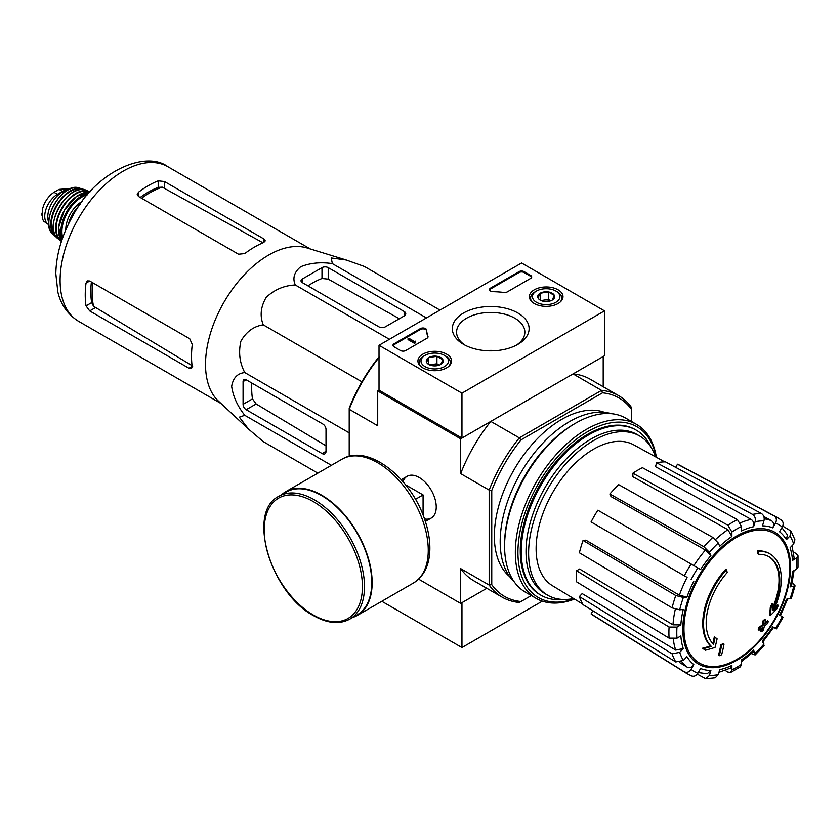 <?xml version="1.0" encoding="UTF-8"?>
<svg xmlns="http://www.w3.org/2000/svg" width="840" height="840" viewBox="0 0 840 840"><rect width="100%" height="100%" fill="white"/><g stroke="black" fill="none" stroke-linecap="round" stroke-linejoin="round"><path stroke-width="1.26" d="M418.635 579.159L460.656 603.414L486.832 588.304L461.958 602.669L461.958 647.556L542.336 601.146M769.913 553.875L769.135 553.434A54.978 31.742 -60 0 0 757.449 550.904L758.236 551.355A54.978 31.742 -60 0 1 769.913 553.875A54.978 31.742 -60 0 1 773.441 610.638A198.198 123.963 175.5 0 0 778.397 605.346L777.62 604.905A198.198 123.963 175.5 0 1 774.533 608.265M758.236 551.355A200.351 115.668 60 0 1 758.803 554.316L758.026 553.875A200.351 115.668 60 0 0 757.449 550.904M768.621 556.532A52.049 30.051 -60 0 1 772.632 607.73M758.803 554.316A52.049 30.051 -60 0 1 769.02 556.752A52.049 30.051 -60 0 1 772.422 610.344A197.831 103.835 -124.2 0 0 772.852 603.971L772.075 603.519A196.371 159.841 112.2 0 1 770.301 607.226A198.387 104.118 55.8 0 1 769.608 615.038L770.385 615.478A197.631 123.617 -4.5 0 0 776.601 609.126A192.034 156.314 -67.8 0 0 778.397 605.346M772.852 603.971A196.371 159.841 112.2 0 1 771.078 607.677L770.301 607.226M771.078 607.677A198.387 104.118 55.8 0 1 770.385 615.478M715.092 637.319A197.831 123.742 64.5 0 1 713.559 644.332A52.049 30.051 -60 0 1 727.178 572.575A200.351 115.668 -120 0 0 726.611 569.615L725.833 569.163A54.978 31.742 -60 0 0 710.619 646.013A198.198 104.023 -175.8 0 1 702.597 648.218A192.034 12.306 32.6 0 1 704.634 649.772L705.411 650.223A197.631 103.719 4.2 0 0 715.04 647.441A198.387 124.089 -115.5 0 0 717.087 638.851A196.371 12.579 -147.4 0 0 715.092 637.319L714.315 636.877A197.831 123.742 64.5 0 1 712.845 643.608M710.619 646.013L711.396 646.464A54.978 31.742 -60 0 1 726.611 569.615M711.396 646.464A198.198 104.023 -175.8 0 1 703.374 648.669L702.597 648.218M703.374 648.669A192.034 12.306 32.6 0 1 705.411 650.223M724.017 644.133A198.166 114.408 180 0 1 721.634 645.151L720.846 644.7A199.174 114.996 60 0 1 718.484 655.305L719.26 655.756A194.859 112.497 0 0 0 721.654 654.738A199.605 115.248 -120 0 0 724.017 644.133L723.24 643.692A198.166 114.408 180 0 1 720.846 644.7M721.634 645.151A199.174 114.996 60 0 1 719.26 655.756M761.565 631.701A194.859 112.497 0 0 0 763.319 630.315A199.174 114.996 -120 0 0 764.369 626.136A196.319 113.348 0 0 0 767.781 623.322A198.166 114.408 -120 0 0 768.254 621.201A196.98 113.726 180 0 1 764.841 624.015A199.174 114.996 -120 0 0 765.692 619.71L764.915 619.269A198.166 114.408 180 0 1 763.15 620.645A199.605 115.248 60 0 1 762.3 624.939A196.98 113.726 180 0 1 758.699 627.648A200.351 115.668 60 0 1 758.226 629.769L759.003 630.221A196.319 113.348 0 0 0 762.605 627.512A199.605 115.248 60 0 1 761.565 631.701L760.788 631.25A199.605 115.248 60 0 0 761.534 628.341M765.692 619.71A198.166 114.408 180 0 1 763.928 621.096L763.15 620.645M763.928 621.096A199.605 115.248 60 0 1 763.077 625.391L762.3 624.939M763.077 625.391A196.98 113.726 180 0 1 759.476 628.1L758.699 627.648M759.476 628.1A200.351 115.668 60 0 1 759.003 630.221M768.254 621.201L767.476 620.75A196.98 113.726 180 0 1 765.114 622.724M762.605 642.264L773.65 627.354L772.769 626.85L776.38 628.929L783.163 617.19L779.552 615.101A79.254 45.759 -60 0 0 786.429 599.246L791.385 598.227L795.071 585.837L790.104 586.898L791.5 586.183L794.042 570.601M790.104 586.898A79.254 45.759 -60 0 0 792.519 571.473L796.383 569.247L798 567.105L798 555.797L796.288 553.623L793.433 552.048M798 555.797L796.383 558.17L792.519 560.406L794.136 558.012L792.025 545.748M792.519 560.406A79.254 45.759 -60 0 0 790.104 547.775L793.674 544.005L794.913 539.763L790.986 531.08L782.733 526.082M790.976 531.08L790.01 535.899L786.429 539.669L787.395 534.828L781.893 527.698M786.429 539.669A79.254 45.759 -60 0 0 779.552 531.752L782.292 527.016C783.751 523.918 783.342 521.567 781.053 519.939M675.675 467.366L677.492 464.216L774.27 516.023C776.559 517.65 776.969 520.002 775.509 523.1L772.769 527.835C774.228 524.769 773.829 522.406 771.572 520.769L763.833 516.516M772.769 527.835A79.254 45.759 -60 0 0 762.478 525.84L763.959 520.853C764.642 517.608 763.802 515.172 761.46 513.534L665.49 461.885A86.688 50.043 -60 0 0 656.628 462.767L752.598 514.406A90.206 52.08 -60 0 1 761.46 513.534M752.598 514.406C754.95 516.054 755.779 518.49 755.097 521.735L753.617 526.712C754.299 523.488 753.48 521.052 751.159 519.404L655.473 466.673L656.628 462.767M753.617 526.712A79.254 45.759 -60 0 0 741.478 530.933L741.478 526.47L737.489 519.666L642.474 467.691A86.688 50.043 -60 0 0 632.877 473.225L727.892 525.2A90.206 52.08 -60 0 1 737.489 519.666M727.892 525.2L731.881 532.004L731.881 536.466L727.933 529.683L632.877 476.731L632.877 473.225M731.881 536.466A79.254 45.759 -60 0 0 719.744 546.273L718.263 542.997L712.782 537.401L618.723 484.659A86.688 50.043 -60 0 0 609.861 494.004L703.92 546.756A90.206 52.08 -60 0 1 712.782 537.401M703.92 546.756L709.401 552.352L710.881 555.629L705.432 550.043L611.026 496.577L609.861 494.004M710.881 555.629A79.254 45.759 -60 0 0 700.591 569.51L597.86 510.195A86.688 50.043 -60 0 0 591.077 521.944L684.327 575.778A90.206 52.08 -60 0 1 691.11 564.039M684.327 575.778L687.089 577.374A84.756 48.93 -60 0 0 679.371 595.192L686.931 597.114L683.361 597.471L675.77 595.518L583.054 540.435L585.858 540.162L679.371 595.192M583.054 540.435A86.688 50.043 -60 0 0 579.39 552.783L672.095 607.866L679.686 609.819L683.256 609.462A79.254 45.759 -60 0 0 680.841 624.876L676.977 627.113L669.091 627.06L576.566 570.759L579.6 569.005L672.987 624.845A84.756 48.93 -60 0 1 675.308 609.221M576.566 570.759A86.688 50.043 -60 0 0 576.566 581.837L669.091 638.138L676.977 638.19L680.841 635.953A79.254 45.759 -60 0 0 683.256 648.585L679.686 652.355L672.095 653.846L579.39 596.558L582.183 593.597L675.696 650.097A84.756 48.93 -60 0 1 673.292 639.114M579.39 596.558A86.688 50.043 -60 0 0 583.054 604.674L675.77 661.962L683.361 660.461L686.931 656.691A79.254 45.759 -60 0 0 693.808 664.608L691.068 669.344C689.125 672.158 686.879 672.976 684.327 671.811L591.077 613.904L592.893 610.754M691.11 675.727C693.662 676.893 695.909 676.074 697.851 673.26L700.591 668.525A79.254 45.759 -60 0 0 710.881 670.52L709.401 675.497L705.716 678.751L715.207 677.817L718.263 674.625L719.744 669.648A79.254 45.759 -60 0 0 731.881 665.427L731.881 669.889L730.632 672.473L727.892 672.084L725.109 670.394M730.632 672.473L740.428 666.813L741.478 664.356L741.478 659.883A79.254 45.759 -60 0 0 753.617 650.087L755.181 654.917L764.085 645.529L762.478 640.731A79.254 45.759 -60 0 0 772.769 626.85M795.071 585.837L793.286 583.884M752.598 654.35L755.181 654.917M753.617 650.087L753.7 651.651L741.478 661.647M731.881 665.427L730.622 668.021L718.946 672.325M705.716 678.751L697.263 674.111M710.881 670.52L707.175 673.775L698.25 672.567M693.808 664.608C691.876 667.401 689.64 668.231 687.089 667.107A84.756 48.93 -60 0 1 681.744 661.71M679.539 662.519L687.089 667.107M684.327 671.811A90.206 52.08 -60 0 0 686.763 673.501L593.534 615.615A86.688 50.043 -60 0 1 591.077 613.904M683.256 648.585L675.696 650.097M680.841 624.876L672.987 624.845M677.492 464.216A86.688 50.043 -60 0 1 680.211 465.497L776.948 517.293A90.206 52.08 -60 0 0 774.27 516.023M604.496 310.873L461.958 393.173L379.019 345.293L521.567 262.993L604.496 310.873L604.496 355.772L461.958 438.07L379.019 390.191L377.717 390.936L460.656 438.816L490.802 421.407A116.371 67.19 120 0 0 460.656 473.624L460.656 438.816M531.289 595.56L519.309 602.469A116.371 67.19 -60 0 1 502.257 597.208A116.371 67.19 -60 0 1 489.163 585.071L489.163 490.088A116.371 67.19 -60 0 1 519.309 437.871L490.802 421.407M520.957 601.524A114.545 66.129 -60 0 1 491.757 584.661L491.757 490.487A114.545 66.129 -60 0 1 520.957 439.919L519.309 437.871L601.566 390.38L573.058 373.926L603.204 356.517L603.204 386.736M349.209 456.309L349.209 408.188A114.545 66.129 -60 0 1 378.409 357.62L379.355 357.074M424.515 518.952A24.108 13.923 -120 0 0 436.244 507.024A24.108 13.923 -120 0 0 419.192 477.488A24.108 13.923 -120 0 0 402.99 481.677M491.757 490.487L489.163 490.088L460.656 473.624M379.019 357.494A116.371 67.19 -60 0 0 349.209 409.28L377.717 425.744L377.717 390.936M460.656 603.414L460.656 568.606A116.371 67.19 120 0 0 473.75 580.755L502.257 597.208M491.757 584.661L489.163 585.071L460.656 568.606M520.957 439.919L602.511 392.826L601.566 390.38A116.371 67.19 -60 0 1 618.629 395.64A116.371 67.19 -60 0 1 631.712 407.788L631.712 421.606M509.659 576.618A95.298 55.02 -60 0 1 514.091 469.665A95.298 55.02 -60 0 1 604.496 412.356M602.511 392.826A114.545 66.129 -60 0 1 631.712 409.689M618.629 395.64L590.121 379.187A116.371 67.19 120 0 0 573.058 373.926M563.01 599.466A95.298 55.02 -60 0 1 540.992 595.235A95.298 55.02 -60 0 1 540.992 485.195A95.298 55.02 -60 0 1 636.29 430.175A95.298 55.02 -60 0 1 650.958 447.132M573.625 598.542A91.927 53.078 -60 0 1 547.649 595.192A91.927 53.078 -60 0 1 547.649 489.048A91.927 53.078 -60 0 1 639.576 435.971A91.927 53.078 -60 0 1 655.462 456.781M582.687 604.034L552.457 585.711A81.323 46.946 -60 0 1 536.298 553.98A81.323 46.946 -60 0 1 569.174 469.581A81.323 46.946 -60 0 1 633.77 444.875L664.755 461.885M547.649 595.192L545.066 593.691A91.927 53.078 -60 0 1 545.055 487.546A91.927 53.078 -60 0 1 636.982 434.469L639.576 435.971M302.295 282.597L379.019 326.886A4.4 2.541 0 0 0 385.235 326.886L404.156 315.966A5.502 3.171 0 0 0 405.762 313.719A5.502 3.171 0 0 0 404.156 311.483L328.219 267.635A4.4 2.541 0 0 0 321.993 267.635L302.295 279.006A4.4 2.541 0 0 0 301.014 280.802A4.4 2.541 0 0 0 302.295 282.597L302.295 279.006M439.971 310.107L364.413 266.48L346.258 260.001L331.212 257.954L332.356 263.613C320.744 261.891 310.202 262.93 300.72 266.732C294.147 272.213 292.352 278.303 295.334 284.991L389.403 339.297M332.356 263.613L426.426 317.93M295.334 284.991C284.319 285.411 274.606 289.538 266.185 297.35C260.684 306.873 259.718 316.04 263.277 324.86C253.838 326.204 246.383 331.632 240.912 341.145C238.35 352.359 239.642 362.828 244.776 372.561C237.478 373.328 233.1 377.927 231.651 386.369C233.121 396.491 237.489 406.14 244.776 415.306L239.305 417.155L248.598 429.156L263.277 441.63L317.856 473.151M244.776 415.306L331.411 465.329M244.776 372.561L349.209 432.863M263.277 324.86L361.914 381.812M246.183 409.71L322.13 453.558A5.502 3.171 -120 0 0 324.881 453.831A5.502 3.171 -120 0 0 326.014 451.311L326.014 429.461A4.4 2.541 -120 0 0 322.906 424.074L246.183 379.785A4.4 2.541 -120 0 0 243.989 379.565A4.4 2.541 -120 0 0 243.075 381.581L243.075 404.324A4.4 2.541 -120 0 0 246.183 409.71L256.137 403.967L252.483 398.895A85.523 49.382 120 0 1 251.822 383.04M81.701 202.115L79.338 203.48L77.532 208.121M79.338 203.48L80.314 204.047M141.561 198.24A81.511 47.061 -60 0 1 162.288 187.162L158.193 187.373A81.364 46.977 120 0 0 140.207 197.453M162.288 187.162L261.839 242.162M91.392 281.988A81.364 46.977 120 0 0 91.665 302.61L93.534 306.254A81.511 47.061 -60 0 1 92.757 282.765M192.749 366.051L93.534 306.254M138.495 196.466L238.539 254.226L244.766 253.565A89.25 51.534 -60 0 1 263.687 242.508L265.293 240.797L263.687 238.812L164.419 181.503L158.193 180.841A89.25 51.534 120 0 0 138.495 192.213L137.214 194.46L138.495 196.466L138.495 192.213M89.691 310.926L188.958 368.235L191.478 368.644L192.16 366.387A89.25 51.534 -60 0 1 192.276 344.474L189.735 338.762L89.691 281.001L87.308 280.885L86.016 283.122A89.25 51.534 120 0 0 86.016 305.875L89.691 310.926L95.267 307.713M248.178 428.768L218.526 401.195A89.25 51.534 -60 0 1 207.669 344.284A89.25 51.534 -60 0 1 307.01 247.947L345.87 259.885M307.933 285.852A85.523 49.382 120 0 1 321.993 278.492L328.219 279.121L399.368 318.728M326.014 445.788L256.137 403.967M423.077 515.077L423.077 494.928L405.626 484.858M415.475 499.328L423.077 494.928M349.818 619.122L357.074 614.933A70.927 40.95 -120 0 0 357.074 533.043A70.927 40.95 -120 0 0 286.146 492.093L278.891 496.282C246.225 511.812 270.879 593.481 313.614 615.688C327.464 623.5 339.528 624.645 349.818 619.122A70.927 40.95 -120 0 0 349.818 537.232A70.927 40.95 -120 0 0 278.891 496.282M352.643 617.484A71.474 41.265 -120 0 0 357.346 615.416A71.474 41.265 -120 0 0 357.346 532.875A71.474 41.265 -120 0 0 285.873 491.61A71.474 41.265 -120 0 0 281.726 494.644M381.812 601.293L461.958 647.556M558.075 289.8A16.811 9.713 180 0 1 563 296.782A16.811 9.713 180 0 1 546.189 306.369A16.811 9.713 180 0 1 529.368 296.782A16.811 9.713 180 0 1 539.658 287.721A16.811 9.713 180 0 1 558.075 289.8M446.628 354.144A16.811 9.713 180 0 1 451.553 361.127A16.811 9.713 180 0 1 434.742 370.713A16.811 9.713 180 0 1 417.931 361.127A16.811 9.713 180 0 1 428.211 352.065A16.811 9.713 180 0 1 446.628 354.144M517.881 313.005A38.398 22.176 180 0 1 517.881 344.358A38.398 22.176 180 0 1 463.565 344.358A38.398 22.176 180 0 1 463.565 313.005A38.398 22.176 180 0 1 517.881 313.005M405.709 350.532A3.665 2.121 180 0 1 400.533 350.532L394.044 346.794A3.665 2.121 180 0 1 392.973 345.293A3.665 2.121 180 0 1 394.044 343.802L420.368 328.608A3.665 2.121 180 0 1 424.294 328.135A3.665 2.121 180 0 1 426.626 330.026A64.145 37.034 180 0 0 427.959 336.326A3.665 2.121 180 0 1 428.043 336.767A3.665 2.121 180 0 1 426.962 338.257L405.709 350.532M507.308 291.879A3.665 2.121 180 0 1 503.958 292.446A64.145 37.034 180 0 0 493.038 291.68A3.665 2.121 180 0 1 489.51 289.558A3.665 2.121 180 0 1 490.581 288.068L518.973 271.677A3.665 2.121 180 0 1 524.16 271.677L530.639 275.415A3.665 2.121 180 0 1 531.71 276.917A3.665 2.121 180 0 1 530.639 278.407L507.308 291.879M379.019 390.191L379.019 345.293M461.958 438.07L461.958 393.173M465.161 345.23A34.146 19.709 180 0 1 456.582 332.168A34.146 19.709 180 0 1 477.656 313.95A34.146 19.709 180 0 1 514.868 318.224A34.146 19.709 180 0 1 524.864 332.168A34.146 19.709 180 0 1 516.285 345.23M485.3 350.637A34.146 19.709 180 0 1 496.136 350.637M393.057 345.744A3.665 2.121 180 0 1 394.044 344.694L420.368 329.5A3.665 2.121 180 0 1 424.294 329.028A3.665 2.121 180 0 1 426.626 330.918L426.626 330.026M427.959 336.326L427.959 337.197A64.145 37.034 180 0 1 426.626 330.918M415.296 342.006L414.519 342.447L408.041 338.709L408.818 338.257L414.288 341.418L415.433 341.177L415.296 342.899L414.519 343.35L414.519 342.447M415.433 341.177L415.296 342.153M414.519 343.35L408.041 339.612L408.041 338.709M489.594 290.01A3.665 2.121 180 0 1 490.581 288.96L518.973 272.57A3.665 2.121 180 0 1 524.16 272.57L530.639 276.318A3.665 2.121 180 0 1 531.625 277.358M426.562 362.271A8.463 4.883 180 0 1 428.757 357.546A8.463 4.883 180 0 1 436.926 356.286A8.463 4.883 180 0 1 442.911 359.741L440.727 364.466A8.463 4.883 180 0 1 432.548 365.726A8.463 4.883 180 0 1 428.757 364.466A8.463 4.883 180 0 1 426.562 362.271L428.757 357.546L436.926 356.286L442.911 359.741A8.463 4.883 180 0 1 440.727 364.466M423.728 356.139L425.019 355.394A13.745 7.938 180 0 1 444.455 355.394A13.745 7.938 180 0 1 444.455 366.618A13.745 7.938 180 0 1 425.019 366.618A13.745 7.938 180 0 1 425.019 355.394L423.728 356.139A15.582 8.998 180 0 0 419.16 362.502L419.16 364.655M444.455 355.394L445.757 356.139A15.582 8.998 180 0 1 450.314 362.502A15.582 8.998 180 0 1 448.928 366.219M420.546 366.219A15.582 8.998 180 0 1 419.16 362.502M430.238 365.148A7.329 4.232 180 0 1 432.842 364.403L429.618 364.896M439.288 365.127L436.926 363.772L432.842 364.403A7.329 4.232 180 0 1 439.236 365.148M436.926 363.772L436.926 356.286M428.757 364.392L428.757 357.546M538.01 297.927A8.463 4.883 180 0 1 540.204 293.213A8.463 4.883 180 0 1 548.373 291.942A8.463 4.883 180 0 1 554.358 295.397L552.174 300.121A8.463 4.883 180 0 1 543.995 301.381A8.463 4.883 180 0 1 540.204 300.121A8.463 4.883 180 0 1 538.01 297.927L540.204 293.213L548.373 291.942L554.358 295.397A8.463 4.883 180 0 1 552.174 300.121M535.174 291.806L536.466 291.05A13.745 7.938 180 0 1 555.901 291.05A13.745 7.938 180 0 1 555.901 302.274A13.745 7.938 180 0 1 536.466 302.274A13.745 7.938 180 0 1 536.466 291.05L535.174 291.795A15.582 8.998 180 0 1 535.174 291.795A15.582 8.998 180 0 0 530.607 298.158L530.607 300.321M555.901 291.05L557.203 291.806A15.582 8.998 180 0 1 561.76 298.158A15.582 8.998 180 0 1 560.375 301.875M531.993 301.875A15.582 8.998 180 0 1 530.607 298.158M541.684 300.804A7.329 4.232 180 0 1 544.288 300.058L541.065 300.552M550.736 300.783L548.373 299.429L544.288 300.058A7.329 4.232 180 0 1 550.683 300.804M548.373 299.429L548.373 291.942M540.204 300.048L540.204 293.213M574.203 598.899A98.595 56.921 -60 0 1 518.081 547.102A98.595 56.921 -60 0 1 583.149 434.406A98.595 56.921 -60 0 1 656.061 457.118M540.498 594.951A95.298 55.02 -60 0 1 520.264 551.04A95.298 55.02 -60 0 1 587.654 434.332A95.298 55.02 -60 0 1 635.796 429.901M574.508 599.077A100.433 57.981 -60 0 1 536.141 598.364A100.433 57.981 -60 0 1 536.141 482.402A100.433 57.981 -60 0 1 636.573 424.421A100.433 57.981 -60 0 1 656.376 457.286M536.141 598.364L525.389 592.158A100.433 57.981 -60 0 1 504.588 546.178A100.433 57.981 -60 0 1 575.6 423.181A100.433 57.981 -60 0 1 625.821 418.205L636.573 424.421M504.588 546.178L504.588 544.236A98.049 56.605 -60 0 1 573.92 424.158L575.6 423.181M514.28 581.942A98.049 56.605 -60 0 1 520.485 473.361A98.049 56.605 -60 0 1 611.425 413.7M48.815 224.679A17.955 10.374 -60 0 1 48.458 224.501L43.565 221.13L42.252 218.201L42.599 208.688L43.565 205.632C46.053 199.668 49.529 195.216 54.002 192.286L59.052 189.378L68.323 188.664M48.458 224.501A17.955 10.374 -60 0 1 45.707 210.105A17.955 10.374 -60 0 1 57.446 194.282L62.496 191.363A17.955 10.374 -60 0 1 68.45 189.63M48.73 222.254A20.16 11.634 -60 0 1 51.965 202.86A20.16 11.634 -60 0 1 67.137 190.365M736.869 659.379A74.823 43.197 -60 0 1 683.96 628.835A74.823 43.197 -60 0 1 736.869 537.191A74.823 43.197 -60 0 1 789.768 567.735A74.823 43.197 -60 0 1 736.869 659.379M790.545 567.074A76.177 43.985 -60 0 1 709.748 667.601A76.177 43.985 -60 0 1 709.748 559.86A76.177 43.985 -60 0 1 790.545 567.074M793.674 586.541A84.704 48.909 -60 0 1 790.01 598.889M796.383 558.17A84.704 48.909 -60 0 1 796.383 569.247M790.01 535.899A84.704 48.909 -60 0 1 793.674 544.005M775.509 523.1A84.704 48.909 -60 0 1 782.292 527.016M755.097 521.735A84.704 48.909 -60 0 1 763.959 520.853M731.881 532.004A84.704 48.909 -60 0 1 741.478 526.47M709.401 552.352A84.704 48.909 -60 0 1 718.263 542.997M691.068 579.674A84.704 48.909 -60 0 1 697.851 567.934M686.931 597.114A79.254 45.759 -60 0 1 693.808 581.259M679.686 609.819A84.704 48.909 -60 0 1 683.361 597.471M676.977 638.19A84.704 48.909 -60 0 1 676.977 627.113M683.361 660.461A84.704 48.909 -60 0 1 679.686 652.355M697.851 673.26A84.704 48.909 -60 0 1 691.068 669.344M718.263 674.625A84.704 48.909 -60 0 1 709.401 675.497M741.478 664.356A84.704 48.909 -60 0 1 731.881 669.889M763.959 644.007A84.704 48.909 -60 0 1 755.097 653.352M782.292 616.686A84.704 48.909 -60 0 1 775.509 628.425M740.439 522.816A84.756 48.93 -60 0 1 751.159 519.404M715.554 539.5A84.756 48.93 -60 0 1 727.933 529.683M693.872 565.635A84.756 48.93 -60 0 1 705.432 550.043M764.232 518.837A84.756 48.93 -60 0 1 771.572 520.769M672.095 607.866A90.206 52.08 -60 0 1 675.77 595.518M669.091 638.138A90.206 52.08 -60 0 1 669.091 627.06M675.77 661.962A90.206 52.08 -60 0 1 672.095 653.846M78.582 321.29A89.25 51.534 -60 0 1 78.582 218.232A89.25 51.534 -60 0 1 167.832 166.698C145.131 149.698 95.34 172.21 72.986 215.534C61.982 234.948 56.259 254.31 55.807 273.63L57.845 291.974C59.714 300.058 64.669 312.659 78.582 321.29L221.056 403.546M263.687 242.508L263.687 238.812M164.419 187.94L164.419 181.503M158.193 187.373L158.193 180.841M86.016 283.122L89.691 281.001M86.016 305.875L91.665 302.61M188.958 368.235L192.16 366.387M404.156 315.966L404.156 311.483M328.219 279.121L328.219 267.635M321.993 278.492L321.993 267.635M322.13 453.558L326.014 451.311M243.075 381.581L246.183 379.785M243.075 404.324L252.483 398.895M313.32 615.017A69.458 40.099 -120 0 0 355.845 554.505A69.458 40.099 -120 0 0 270.784 505.386A69.458 40.099 -120 0 0 313.32 615.017M357.346 615.416L413.459 583.013A71.474 41.265 -120 0 0 413.459 500.483A71.474 41.265 -120 0 0 341.985 459.218L285.873 491.61M394.044 344.694L394.044 343.802M420.368 329.5L420.368 328.608M530.639 276.318L530.639 275.415M524.16 272.57L524.16 271.677M518.973 272.57L518.973 271.677M490.581 288.96L490.581 288.068M54.002 192.286L57.446 194.282M59.052 189.378L62.496 191.363M69.353 222.275A28.959 16.716 -60 0 1 77.48 208.215M68.806 223.388A28.224 16.296 -60 0 1 77.689 207.722M68.723 223.167A21.262 12.274 -60 0 1 77.858 207.291M65.803 229.866A22.722 13.125 -60 0 1 82.278 201.348M62.716 237.668A28.224 16.296 -60 0 1 67.757 211.984A28.224 16.296 -60 0 1 87.486 194.775M62.181 239.201A28.949 16.716 -60 0 1 66.874 211.47A28.949 16.716 -60 0 1 88.536 193.536M89.702 192.213L76.555 196.361L64.449 210.073L58.632 227.409L61.614 240.87A28.864 16.663 -60 0 1 64.575 210.137A28.864 16.663 -60 0 1 89.691 192.224M58.621 229.016A28.497 16.454 -60 0 1 77.942 195.552M61.583 240.954A28.203 16.285 -60 0 1 62.066 208.698A28.203 16.285 -60 0 1 89.764 192.14M57.939 238.665L61.467 241.332A28.56 16.495 -60 0 1 60.701 240.817A28.56 16.495 -60 0 1 61.604 208.425A28.56 16.495 -60 0 1 89.198 191.447A28.56 16.495 -60 0 1 90.027 191.856L85.964 190.134A28.151 16.254 -60 0 0 59.21 207.039A28.151 16.254 -60 0 0 57.939 238.665C41.948 227.923 68.66 181.66 85.964 190.134M53.634 222.852A27.783 16.044 -60 0 1 70.108 194.313M55.755 236.197A27.09 15.635 -60 0 1 56.921 205.727A27.09 15.635 -60 0 1 82.73 189.472M52.437 233.646L56.438 237.143A27.447 15.845 -60 0 1 54.768 235.904A27.447 15.845 -60 0 1 56.438 205.443A27.447 15.845 -60 0 1 81.984 188.769A27.447 15.845 -60 0 1 83.874 189.588L78.865 187.877A26.754 15.446 -60 0 0 54.38 204.257A26.754 15.446 -60 0 0 52.437 233.646C39.134 222.338 62.412 182.007 78.865 187.877M49.697 215.901A26.04 15.036 -60 0 1 62.129 194.376M42 215.418A21.084 12.17 -60 0 1 42 213.066M780.433 615.615L787.815 598.584M636.29 430.175L635.303 429.608M540.992 595.235L540.005 594.668M781.557 520.254L776.948 517.293M686.763 673.501L691.635 676M310.306 248.955L167.832 166.698M407.138 476.291L401.247 479.693M431.245 518.059L425.355 521.451M413.459 583.013C424.095 576.25 429.566 564.984 429.86 549.202C429.986 539.679 428.232 529.683 424.599 519.204C410.897 477.53 368.014 443.257 341.985 459.218M450.314 362.502L450.314 364.655M561.76 298.158L561.76 300.321M68.323 188.654L69.3 189.21M68.345 224.322L72.492 214.893L77.847 207.312M42.599 208.698L42.252 218.201"/></g></svg>
